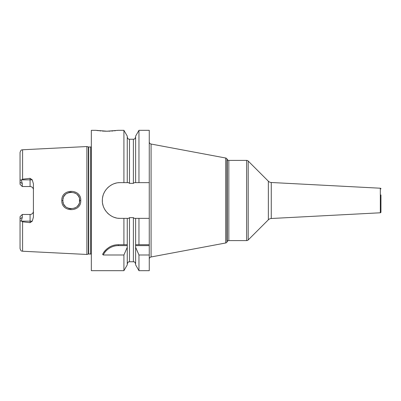 <?xml version="1.0" encoding="UTF-8"?>
<svg xmlns="http://www.w3.org/2000/svg" width="401" height="401" viewBox="0 0 401 401"><rect width="100%" height="100%" fill="white"/><g stroke="black" fill="none" stroke-linecap="round" stroke-linejoin="round"><path stroke-width="0.6" d="M91.338 146.806A1.338 1.338 0 0 1 90.666 146.987L88.721 146.987A1.338 1.338 0 0 1 88.375 146.941L86.882 146.54L86.882 254.46L22.591 251.237C21.89 250.715 21.308 252.174 20.05 248.565L20.05 218.715L22.276 217.497L22.276 214.47L30.075 214.47A3.343 3.343 0 0 0 33.418 211.126M86.882 146.54L22.591 149.763L22.591 179.197L30.075 178.32L32.275 179.849L33.418 183.924L33.418 217.076L32.275 221.151L30.075 222.68L30.075 221.151L21.549 221.151L21.333 220.881L22.276 217.497M21.549 221.151L22.591 221.803L30.075 222.68M80.756 200.5C81.448 212.625 61.168 212.71 61.824 200.5C61.147 188.31 81.433 188.355 80.756 200.5L79.644 200.5C80.486 211.066 62.22 211.322 62.937 200.5L62.947 200.906L62.937 200.5C62.205 189.698 80.466 189.919 79.644 200.5L79.493 202.069L79.473 198.826L79.644 200.5M32.275 179.849L30.075 179.849L30.075 186.53A3.343 3.343 0 0 1 33.418 189.874A3.343 3.343 0 0 0 30.075 186.53L22.276 186.53L22.276 183.503L21.333 180.119C20.526 179.768 20.095 180.059 20.05 181.001L20.05 152.435C21.308 148.826 21.89 150.285 22.591 149.763M21.333 180.119L22.591 179.197M21.333 220.881C20.526 221.232 20.095 220.941 20.05 219.999M20.06 220.239L20.12 220.525M20.05 181.001L20.05 184.305L22.276 186.53M22.276 214.47L20.05 216.695L20.05 218.715M91.338 254.194A1.338 1.338 0 0 0 90.666 254.013L88.721 254.013A1.338 1.338 0 0 0 88.375 254.059L86.882 254.46M135.618 182.64L138.962 182.64L138.962 130.325L135.618 136.124L135.618 182.64L134.315 182.64L133.388 183.347L129.488 183.347L128.561 182.64L127.262 182.64L127.262 136.124L123.914 130.325L118.074 130.325L106.932 131.212L95.794 130.325L91.338 130.325L91.338 270.675L123.914 270.675L123.914 254.991L103.227 254.991L102.601 254.254C106.476 247.913 111.734 244.735 118.375 244.72L127.282 244.72L127.262 247.287L123.914 254.991M118.185 218.244A17.86 17.86 0 0 0 120.23 218.36L123.914 218.36L123.914 244.72M120.23 218.36C110.435 218.751 101.438 209.207 102.395 199.477C102.606 190.405 111.207 182.325 120.23 182.64L123.914 182.64L123.914 130.325M103.583 252.605A17.824 17.824 0 0 1 105.939 249.778M106.701 249.081A17.824 17.824 0 0 1 107.283 248.595M108.716 247.567A17.824 17.824 0 0 1 110.215 246.7M113.388 245.437A17.824 17.824 0 0 1 115.027 245.041M116.696 244.8A17.824 17.824 0 0 1 118.375 244.72L126.701 244.72M103.227 254.991A16.932 16.932 0 0 1 118.375 245.612L127.282 245.612M127.262 263.993C128.536 260.715 128.821 262.289 129.488 261.763L129.488 217.653L128.561 218.36L127.262 218.36L127.262 244.72M138.962 182.64L149.262 182.64L149.262 130.325L138.962 130.325M138.962 270.675L135.618 264.876L135.618 247.287L138.962 254.991L138.962 270.675L149.262 270.675L149.262 218.36L138.962 218.36L138.962 244.72L149.262 244.72M138.962 254.991L149.262 254.991M95.794 130.325L98.445 130.696M99.724 130.841L100.781 130.942M102.36 131.062L105.889 131.207M105.949 131.207L107.874 131.207M108.711 131.192L110.195 131.137M111.593 131.057L113.067 130.942M114.43 130.811L115.423 130.696M117.202 130.46L117.468 130.42M149.262 218.36L149.262 182.64M149.262 259.156A2.226 2.226 0 0 1 151.077 256.966L225.698 242.981A1.784 1.784 0 0 0 226.916 242.119L226.916 158.881A1.784 1.784 0 0 0 225.698 158.019L151.077 144.034L151.077 256.966M149.262 141.844A2.226 2.226 0 0 0 151.077 144.034M227.277 159.508L227.277 241.492A1.784 1.784 0 0 1 228.821 240.6L246.63 240.6L246.63 160.4L228.821 160.4A1.784 1.784 0 0 1 227.277 159.508L226.916 158.881M227.277 241.492L226.916 242.119M246.63 240.6A2.226 2.226 0 0 0 248.204 239.948L248.204 161.052A2.226 2.226 0 0 0 246.63 160.4M248.204 161.052L268.354 181.202L268.354 219.798L248.204 239.948M268.354 219.798A4.456 4.456 0 0 1 271.271 218.5L380.318 212.786A0.667 0.667 180 0 0 380.95 212.119L380.95 194.931M268.354 181.202A4.456 4.456 0 0 0 271.271 182.5L271.271 218.5M380.318 212.786L380.318 188.214L271.271 182.5M380.318 188.214A0.667 0.667 0 0 1 380.95 188.881M380.95 206.069L380.95 212.119M135.618 247.287L135.593 245.612L149.262 245.612M135.593 245.612L135.593 244.72L138.962 244.72L135.618 244.72L135.618 218.36L134.315 218.36L133.388 217.653L129.488 217.653M138.962 218.36L135.618 218.36M127.262 182.64L123.914 182.64M120.23 182.64A17.86 17.86 0 0 0 118.185 182.756M116.155 183.112A17.86 17.86 0 0 0 114.175 183.698M112.26 184.515A17.86 17.86 0 0 0 110.45 185.553M108.761 186.806A17.86 17.86 0 0 0 107.232 188.244M105.884 189.858A17.86 17.86 0 0 0 104.771 191.548M104.736 191.608A17.86 17.86 0 0 0 103.809 193.472M103.102 195.422A17.86 17.86 0 0 0 102.631 197.432M102.395 199.477A17.86 17.86 0 0 0 102.395 201.523M102.631 203.568A17.86 17.86 0 0 0 103.102 205.578M103.809 207.528A17.86 17.86 0 0 0 104.736 209.392M104.751 209.417A17.86 17.86 0 0 0 105.884 211.142M107.232 212.756A17.86 17.86 0 0 0 108.761 214.194M110.45 215.447A17.86 17.86 0 0 0 112.26 216.485M114.175 217.302A17.86 17.86 0 0 0 116.155 217.888M123.914 218.36L127.262 218.36M127.262 247.287L127.262 264.876L123.914 270.675M63.097 202.139L63.333 203.056L63.097 202.139M63.819 204.234L64.09 204.736L63.819 204.234M64.491 205.352L65.338 206.365L64.491 205.352M66.376 207.257L67.428 207.908L66.381 207.257M68.596 208.41L69.744 208.71L68.596 208.41M69.869 208.731L71.122 208.851L69.869 208.731M74.741 208.109L76.35 207.147L74.741 208.109M77.308 206.294L78.08 205.367L77.308 206.294M78.596 204.55L78.962 203.798L78.596 204.55M78.972 197.212L78.586 196.43L78.972 197.212M78.065 195.613L77.303 194.701L78.065 195.613M76.35 193.853L74.686 192.871L76.35 193.853M71.203 192.144L69.934 192.254L71.203 192.144M69.884 192.264L68.661 192.57L69.884 192.264M67.453 193.076L66.32 193.783L67.453 193.081M65.328 194.645L64.491 195.648L65.328 194.645M64.02 196.38L63.824 196.751L64.02 196.38M63.338 197.929L63.152 198.61L63.338 197.929M62.947 200.074L62.937 200.5L62.947 200.074M22.591 221.803L22.591 251.237M32.275 221.151L30.075 221.151L30.075 214.47M30.075 178.32L30.075 179.849L21.549 179.849M22.276 183.503L20.05 182.285M88.375 254.059L88.375 146.941M88.721 254.013L88.721 146.987M90.666 254.013L90.666 146.987M118.375 245.612L118.375 244.72M129.488 183.347L129.488 139.237C128.831 138.811 128.32 140.054 127.262 137.007M225.698 242.981L225.698 158.019M228.821 160.4L228.821 240.6M133.388 183.347L133.388 139.237C134.009 138.816 134.52 140.084 135.618 137.007M129.488 261.763L133.388 261.763L133.388 217.653M61.824 200.5L62.937 200.5M133.388 261.763C134.054 262.214 134.515 260.901 135.618 263.993M129.488 139.237L133.388 139.237"/></g></svg>
